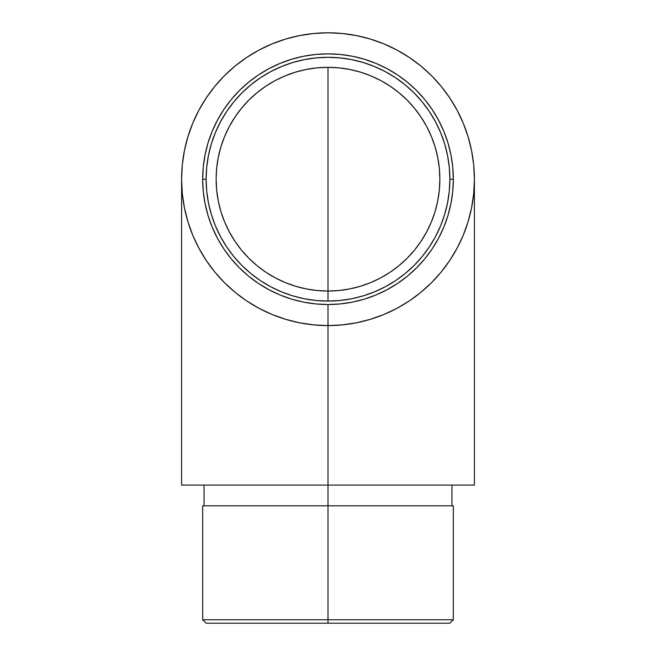 <?xml version="1.0" encoding="UTF-8"?>
<svg xmlns="http://www.w3.org/2000/svg" width="656" height="656" viewBox="0 0 656 656"><rect width="100%" height="100%" fill="white"/><g stroke="black" fill="none" stroke-linecap="round" stroke-linejoin="round"><path stroke-width="0.98" d="M328 301.071L339.947 300.481L351.78 298.726L363.383 295.823L374.642 291.789L385.449 286.68L395.716 280.53L405.318 273.404L414.182 265.368L422.21 256.512L429.336 246.902L435.486 236.644L440.602 225.836L444.629 214.569L447.54 202.966L449.294 191.134L449.877 179.195L449.294 167.247L447.54 155.415L444.629 143.812L440.602 132.553L435.486 121.737L429.336 111.479L422.21 101.877L414.182 93.013L405.318 84.977L395.716 77.851L385.449 71.701L374.642 66.592L363.383 62.558L351.78 59.655L339.947 57.9L328 57.31L316.053 57.9L304.22 59.655L292.617 62.558L281.358 66.592L270.551 71.701L260.284 77.851L250.682 84.977L241.818 93.013L233.79 101.877L226.664 111.479L220.514 121.737L215.398 132.553L211.371 143.812L208.46 155.415L206.706 167.247L206.123 179.195A121.877 121.877 0 0 1 328 57.31A121.877 121.877 0 0 1 449.877 179.195L453.329 179.195A125.329 125.329 0 0 0 328 53.858A125.329 125.329 0 0 0 202.671 179.195L206.123 179.195L206.706 191.134L208.46 202.966L211.371 214.569L215.398 225.836L220.514 236.644L226.664 246.902L233.79 256.512L241.818 265.368L250.682 273.404L260.284 280.53L270.551 286.68L281.358 291.789L292.617 295.823L304.22 298.726L316.053 300.481L328 301.071L328 67.33L338.963 67.863L349.82 69.479L360.472 72.144L370.812 75.842L380.734 80.532L390.148 86.182L398.963 92.717L407.097 100.089L414.469 108.224L421.013 117.039L426.654 126.46L431.353 136.382L435.051 146.723L437.716 157.366L439.323 168.223L439.864 179.195A111.864 111.864 0 0 1 328 291.059A111.864 111.864 0 0 1 216.136 179.195A111.864 111.864 0 0 1 328 67.33A111.864 111.864 0 0 1 426.687 231.863M380.677 277.882A111.864 111.864 0 0 1 328 291.059L317.037 290.518L306.18 288.911L295.528 286.237L285.188 282.539L275.266 277.849L265.852 272.207L257.037 265.664L248.903 258.292L241.531 250.157L234.987 241.342L229.346 231.921L224.647 221.999L220.949 211.667L218.366 201.433A111.864 111.864 0 0 0 218.391 201.523L218.391 201.556A111.864 111.864 0 0 0 218.391 201.556L218.333 201.269M328 304.523L340.284 303.917L352.452 302.113L364.383 299.128L375.962 294.979L387.081 289.722L397.626 283.4L407.507 276.069L416.626 267.812L424.883 258.702L432.206 248.821L438.528 238.276L443.792 227.156L447.933 215.57L450.926 203.639L452.73 191.478L453.329 179.195A125.329 125.329 0 0 1 328 304.523A125.329 125.329 0 0 1 202.671 179.195A125.329 125.329 0 0 1 328 53.858A125.329 125.329 0 0 1 453.329 179.195L452.73 166.911L450.926 154.742L447.933 142.811L443.792 131.233L438.528 120.114L432.206 109.56L424.883 99.679L416.626 90.569L407.507 82.312L397.626 74.981L387.081 68.659L375.962 63.402L364.383 59.261L352.452 56.268L340.284 54.464L328 53.858L315.716 54.464L303.548 56.268L291.617 59.261L280.038 63.402L268.919 68.659L258.374 74.981L248.493 82.312L239.374 90.569L231.117 99.679L223.794 109.56L217.472 120.114L212.208 131.233L208.067 142.811L205.074 154.742L203.27 166.911L202.671 179.195L203.27 191.478L205.074 203.639L208.067 215.57L212.208 227.156L217.472 238.276L223.794 248.821L231.117 258.702L239.374 267.812L248.493 276.069L258.374 283.4L268.919 289.722L280.038 294.979L291.617 299.128L303.548 302.113L315.716 303.917L328 304.523L328 485.096L328 325.581A146.395 146.395 0 0 1 181.605 179.195A146.395 146.395 0 0 1 328 32.8L313.65 33.505L299.439 35.613L285.508 39.106L271.978 43.944L258.989 50.086L246.672 57.474L235.127 66.026L224.483 75.678L214.84 86.321L206.279 97.859L198.891 110.183L192.749 123.172L187.911 136.694L184.418 150.634L182.311 164.845L181.605 179.195L182.311 193.536L184.418 207.755L187.911 221.687L192.749 235.217L198.891 248.198L206.279 260.522L214.84 272.06L224.483 282.703L235.127 292.355L246.672 300.915L258.989 308.295L271.978 314.437L285.508 319.283L299.439 322.768L313.65 324.876L328 325.581L342.35 324.876L356.561 322.768L370.492 319.283L384.022 314.437L397.011 308.295L409.328 300.915L420.873 292.355L431.517 282.703L441.16 272.06L449.721 260.522L457.109 248.198L463.251 235.217L468.089 221.687L471.582 207.755L473.689 193.536L474.395 179.195L473.689 164.845L471.582 150.634L468.089 136.694L463.251 123.172L457.109 110.183L449.721 97.859L441.16 86.321L431.517 75.678L420.873 66.026L409.328 57.474L397.011 50.086L384.022 43.944L370.492 39.106L356.561 35.613L342.35 33.505L328 32.8A146.395 146.395 0 0 1 474.395 179.195A146.395 146.395 0 0 1 328 325.581L328 623.2L449.877 623.2L206.123 623.2L328 623.2L328 619.748L453.329 619.748L328 619.748L328 485.096L474.395 485.096L474.395 179.195M328 325.581L328 485.096L181.605 485.096L474.395 485.096M202.671 505.809L453.329 505.809L202.671 505.809L202.671 619.748L328 619.748L202.671 619.748L206.123 623.2M216.16 176.956A111.864 111.864 0 0 1 216.177 176.267A111.864 111.864 0 0 0 216.16 176.956A111.864 111.864 0 0 1 216.177 176.267A111.864 111.864 0 0 0 216.16 176.956L216.144 177.94A111.864 111.864 0 0 0 216.136 179.195L216.136 179.285A111.864 111.864 0 0 0 216.865 191.954L217.48 196.513M216.98 192.897L217.259 194.996A111.864 111.864 0 0 0 217.259 195.037L217.333 195.504M217.398 195.955L217.316 195.398M217.685 197.759L217.308 195.349A111.864 111.864 0 0 1 217.005 193.126L217.333 195.529M218.186 200.531A111.864 111.864 0 0 1 218.186 200.506L218.079 199.973A111.864 111.864 0 0 0 218.079 199.973L218.391 201.54M217.833 198.604L217.005 193.126A111.864 111.864 0 0 1 216.89 192.183L216.89 192.183M217.981 199.449L218.136 200.26L217.981 199.449M217.21 194.676L217.398 195.964M217.497 196.57L218.202 200.613A111.864 111.864 0 0 1 218.169 200.449L218.186 200.506M217.53 196.816L217.735 198.046M217.866 198.776L218.153 200.359M218.079 199.973L218.243 200.818L218.079 199.973A111.864 111.864 0 0 0 218.079 199.973L218.005 199.572M218.35 201.335L218.071 199.932M216.275 173.643L216.136 178.284M216.3 173.102L216.283 173.356A111.864 111.864 0 0 0 216.283 173.405A111.864 111.864 0 0 1 216.283 173.373A111.864 111.864 0 0 0 216.275 173.512A111.864 111.864 0 0 1 216.283 173.356A111.864 111.864 0 0 1 216.316 172.831A111.864 111.864 0 0 0 216.283 173.356A111.864 111.864 0 0 0 216.283 173.405A111.864 111.864 0 0 1 216.283 173.373L216.291 173.225A111.864 111.864 0 0 1 216.3 173.102A111.864 111.864 0 0 0 216.3 173.151A111.864 111.864 0 0 1 216.3 173.102A111.864 111.864 0 0 0 216.3 173.151A111.864 111.864 0 0 1 216.3 173.102A111.864 111.864 0 0 0 216.291 173.217L216.291 173.217A111.864 111.864 0 0 0 216.283 173.356A111.864 111.864 0 0 0 216.283 173.496A111.864 111.864 0 0 1 216.283 173.373A111.864 111.864 0 0 1 216.283 173.373M216.324 172.733L216.341 172.397A111.864 111.864 0 0 0 216.341 172.479A111.864 111.864 0 0 1 216.341 172.397A111.864 111.864 0 0 1 216.439 170.995A111.864 111.864 0 0 0 216.341 172.397L216.341 172.397A111.864 111.864 0 0 1 216.439 170.995A111.864 111.864 0 0 0 216.341 172.397L216.341 172.413A111.864 111.864 0 0 0 216.341 172.479A111.864 111.864 0 0 1 216.341 172.397L216.324 172.651A111.864 111.864 0 0 1 216.439 170.995A111.864 111.864 0 0 0 216.341 172.397L216.332 172.585A111.864 111.864 0 0 0 216.324 172.651A111.864 111.864 0 0 1 216.332 172.52A111.864 111.864 0 0 0 216.324 172.651A111.864 111.864 0 0 1 216.332 172.52A111.864 111.864 0 0 0 216.324 172.651A111.864 111.864 0 0 1 216.341 172.397L216.332 172.479M216.529 169.822A111.864 111.864 0 0 0 216.505 170.06A111.864 111.864 0 0 1 216.529 169.822A111.864 111.864 0 0 0 216.505 170.06L216.505 170.06A111.864 111.864 0 0 1 216.529 169.822L216.529 169.822A111.864 111.864 0 0 0 216.505 170.06A111.864 111.864 0 0 1 216.529 169.822A111.864 111.864 0 0 1 229.313 126.518M216.193 175.603A111.864 111.864 0 0 1 216.209 175.209A111.864 111.864 0 0 0 216.185 175.718A111.864 111.864 0 0 1 216.209 175.209A111.864 111.864 0 0 0 216.193 175.603L216.16 176.644M216.185 175.865L216.144 177.948A111.864 111.864 0 0 0 216.144 178.038A111.864 111.864 0 0 1 216.144 177.94L216.677 168.223L218.284 157.366L220.949 146.723L224.647 136.382L229.346 126.46L234.987 117.039L241.531 108.224L248.903 100.089L257.037 92.717L265.852 86.182L275.266 80.532L285.188 75.842L295.528 72.144L306.18 69.479L317.037 67.863L328 67.33A111.864 111.864 0 0 0 275.323 80.499A111.864 111.864 0 0 1 328 67.33L328 210.322M218.284 201.015L216.677 190.158L216.136 179.195A111.864 111.864 0 0 1 216.136 178.588A111.864 111.864 0 0 0 216.136 178.727M216.291 173.217A111.864 111.864 0 0 0 216.291 173.34A111.864 111.864 0 0 1 216.316 172.831A111.864 111.864 0 0 0 216.283 173.356A111.864 111.864 0 0 1 216.291 173.217L216.291 173.217A111.864 111.864 0 0 0 216.291 173.34M275.208 80.565A111.864 111.864 0 0 0 265.901 86.141M265.803 86.215A111.864 111.864 0 0 0 235.02 116.989M234.955 117.096A111.864 111.864 0 0 0 229.379 126.395M439.864 179.195L439.323 190.158L437.716 201.015L435.051 211.667L431.353 221.999L426.654 231.921L421.013 241.342L414.469 250.157L407.097 258.292L398.963 265.664L390.148 272.207L380.734 277.849L370.812 282.539L360.472 286.237L349.82 288.911L338.963 290.518L328 291.059M202.671 179.195A125.329 125.329 0 0 0 328 304.523A125.329 125.329 0 0 0 453.329 179.195L449.877 179.195A121.877 121.877 0 0 1 328 301.071A121.877 121.877 0 0 1 206.123 179.195L202.671 179.195M216.152 177.087L216.267 173.709M216.144 177.94L216.144 177.94A111.864 111.864 0 0 0 216.136 179.195L216.152 177.464M216.16 176.866L216.185 175.972M216.168 176.382L216.242 174.275M216.259 173.971L216.193 175.57M216.234 174.471L216.283 173.414M216.259 174.012L216.283 173.463M218.169 200.449A111.864 111.864 0 0 0 218.21 200.629L217.439 196.251M218.12 200.17L218.022 199.637M217.677 197.718L217.538 196.849M217.005 193.126L217.136 194.143M217.579 197.103L217.489 196.529M217.997 199.531L218.112 200.113L217.997 199.531M217.694 197.792L217.849 198.686M217.989 199.498L218.112 200.129L217.989 199.498M217.161 194.324L216.939 192.593L217.161 194.324M216.947 192.618L217.021 193.266M181.605 485.096L181.605 179.195M453.329 505.809L453.329 619.748L449.877 623.2M451.951 485.096L451.951 505.809M204.049 485.096L204.049 505.809"/></g></svg>
